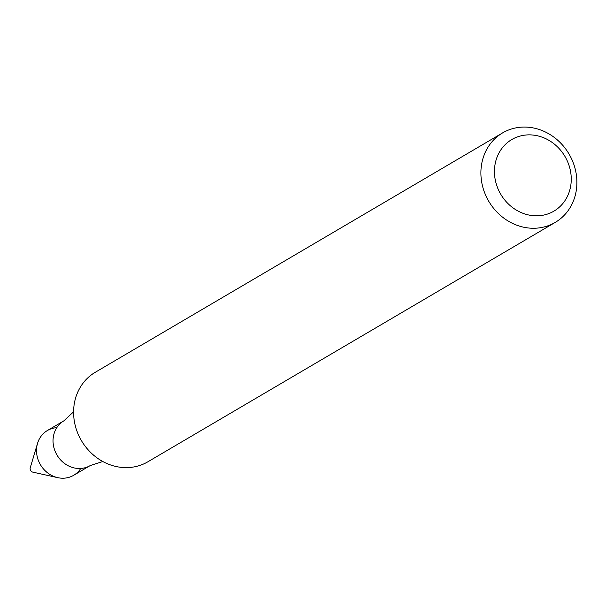 <?xml version="1.0" encoding="UTF-8"?>
<svg xmlns="http://www.w3.org/2000/svg" width="605" height="605" viewBox="0 0 605 605"><rect width="100%" height="100%" fill="white"/><g stroke="black" fill="none" stroke-linecap="round" stroke-linejoin="round"><path stroke-width="0.91" d="M73.674 475.296A25.954 23.293 -120.4 0 1 40.444 464.716A25.954 23.293 -120.4 0 1 47.371 430.541L63.888 420.83A25.954 23.293 -120.4 0 0 56.961 455.013A25.954 23.293 -120.4 0 0 90.19 465.585L73.674 475.296M555.201 222.421L147.892 461.781A51.917 46.577 -120.4 0 1 91.892 453.644A51.917 46.577 -120.4 0 1 75.149 425.156A51.917 46.577 -120.4 0 1 95.287 372.272L502.596 132.903A51.917 46.577 -120.4 0 1 519.392 127.337A51.917 46.577 -120.4 0 1 573.306 162.949A51.917 46.577 -120.4 0 1 555.201 222.421A51.917 46.577 -120.4 0 1 488.742 201.261A51.917 46.577 -120.4 0 1 502.596 132.903M525.246 135.081A41.533 37.26 -120.4 0 1 569.252 191.8A41.533 37.26 -120.4 0 1 504.056 199.136A41.533 37.26 -120.4 0 1 525.246 135.081M32.821 472.134L32.821 472.134A3.297 2.964 -120.4 0 1 30.25 467.771L30.25 467.771A3.464 3.464 0 0 0 32.821 472.134L57.755 477.663A25.954 23.293 -120.4 0 1 37.555 443.299A25.954 23.293 -120.4 0 1 55.766 427.758M80.767 468.459A25.954 23.293 -120.4 0 1 57.755 477.663M102.805 461.509L90.19 465.585M73.591 411.801L63.888 420.83M30.25 467.771L37.555 443.299"/></g></svg>
